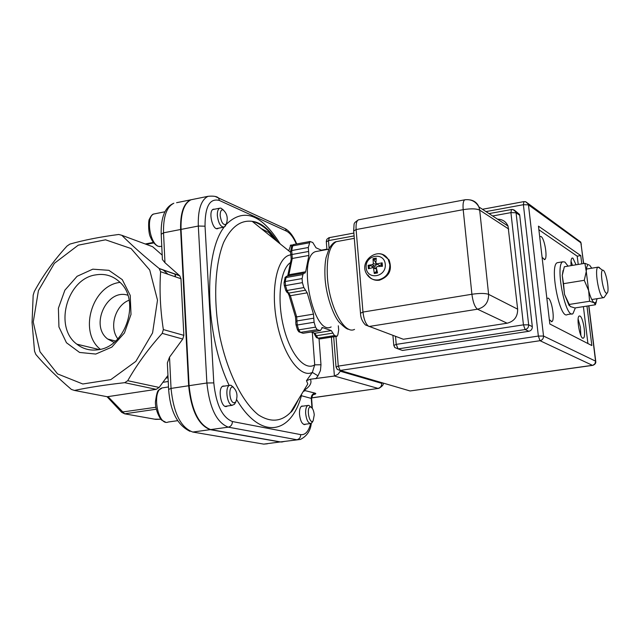<?xml version="1.0" encoding="UTF-8"?>
<svg xmlns="http://www.w3.org/2000/svg" width="640" height="640" viewBox="0 0 640 640"><rect width="100%" height="100%" fill="white"/><g stroke="black" fill="none" stroke-linecap="round" stroke-linejoin="round"><path stroke-width="0.96" d="M340.296 371.232L337.928 374.36L334.4 376.032L378.016 388.384C380.488 387.76 381.736 386.088 381.752 383.368L340.296 371.232L340.232 370.472M315.904 378.76L317.992 375.816L312.336 372.424L306.488 380.672L310.248 379.248L334.4 376.032L331.4 337.176M310.248 379.248L310.528 379.552C311.928 382.968 309.952 386.464 304.608 390.024L304.064 390.08M317.992 375.816L320.432 370.56L320.984 364.776L314.72 364.848L312.336 372.424C300.032 378.608 282.584 354.232 276.584 320.64C270.376 287.096 277.696 255.896 290.904 254.888M313.28 394.736C315.888 394.104 316.464 393.56 314.992 393.12L305.168 390.64L303.2 391.504M301.496 394.336L301.4 395.728L311.624 398.496M300.944 395.248L301.4 395.728C290.768 434.576 260.832 440.2 236.776 399.848M306.488 380.672L307.776 383.976L290.624 412.336C281.36 421.84 270.608 422.68 258.368 414.856C242.416 402.168 227.496 372.408 219.92 336.856C213.096 301.008 214.72 264.776 223.64 242.408C231.192 226.88 240.72 219.864 252.216 221.352C260.88 223.424 269.224 230.144 277.24 241.528M305.056 388.432L304.624 389.152M193.768 199.208L191.056 199.76C183.984 203.296 180.648 213.176 181.048 229.408L189.096 385.68C191.648 410.448 198.84 425.08 210.664 429.584L280.432 441.92L283.984 441.608M261.04 228.464L268.992 232.64L274.344 239.2M161.176 233.784C160.896 217.048 165.112 206.872 173.832 203.256C166.624 206.808 163.192 216.664 163.528 232.824L161.192 234.272L162.408 259.552L164.968 262.712L163.528 232.824L180.616 229.488C180.224 213.264 183.56 203.384 190.632 199.848L193.352 199.296M180.616 229.488L188.656 385.752L171.04 388.408L169.528 357.152L182.752 339.048L183.856 335.344L163.352 329.584L162.216 333.368C148.48 348.656 136.984 364.44 127.736 380.712L124.688 382.68C105.408 384.84 88.664 387.424 74.464 390.44L71.408 389.44C56.976 377.08 45.12 365.416 35.832 354.448L34.536 351.2L32.064 322.608L33.168 295.192L34.28 291.592C42.824 275.736 53.728 260.56 66.992 246.064L69.888 244.096C83.688 240.136 99.968 236.928 118.728 234.472L121.808 235.288C131.864 245.368 144.312 256.424 159.152 268.464L160.608 271.712C159.36 290.128 160.272 309.416 163.352 329.584M267.344 443.8L263.736 444.12L192.792 432.048L210.224 429.648C198.392 425.144 191.2 410.512 188.656 385.752M210.224 429.648L280.024 441.968L263.736 444.12L261.64 443.76M282.312 441.992L280.024 441.968M218.504 228.192L217.888 228.552C212.632 231.16 207.864 210.832 213.36 209.208L214.768 209.176M288.736 250.808L290.792 245.056L291.944 245.072M305.56 424.208L305.04 424.512C302.232 424.576 300.384 421.208 299.496 414.408C299.296 409.832 300.088 407.048 301.856 406.064L303.144 406.112M227.44 406L226.832 406.344C221.152 409.064 217.224 387.744 223.088 386.048L224.712 386.064M95.664 274.896C104.832 273.352 112.832 275.728 119.672 282.024C140.752 300.104 126.224 346.648 98.344 349.728C90.304 350.928 83.144 349.072 76.864 344.176C53.6 327.32 66.96 278.752 95.664 274.896M95.776 354.056L111.824 347.12L124.44 332.952L131.008 314.432L130.216 295.368L122.28 279.64L108.896 270.328L92.784 269.176L77.104 276.288L64.872 290.2L58.4 308.232L58.936 326.944L66.456 342.728L79.576 352.448L95.776 354.056M100.36 349.32C78.472 332.176 91.76 286.12 119.424 282.464L120.016 282.36M33.248 322.056L39.976 351.736L57.56 373.904L82.808 383.992L110.816 379.624L135.84 361.376L152.576 332.888L157.504 300.144L149.712 269.992L131.064 248.544L105.536 239.816L78.256 245.168L54.416 263.288L38.424 290.616L33.248 322.056M127.848 295.232C106.896 288.184 89.616 325.696 107.704 339.04L114.048 342.384M164.968 262.712L179.76 275.8L180.968 278.752L183.856 335.344M168.608 389.088L167.352 362.936L169.528 357.152M160.944 419.248L155.72 419.368L124.632 413.816L107.968 396.632M107.032 396.696L121.496 412.128L155.856 407.272M121.808 235.288L152.656 246.728L162.192 255.128M167.952 375.408L159.16 387.44L156.192 389.336L107.24 396.736L104.944 396.296M117.832 338.84C108.824 327.184 115.256 305.344 129.144 300.176M575.36 307.896L572.928 313.704C565.52 319.36 554.832 264.52 562.816 261.784L564.88 262.024L568.056 266.128M571.8 313.872L567.352 314.56C559.832 320.224 549.168 265.472 557.248 262.72L558.336 262.536M584.888 263.328L588.528 264.736C587.216 264.952 586.464 267.208 586.272 271.496L588.632 290.528C590.416 297.288 592.264 301.368 594.184 302.768L589.584 301.256L588.632 290.528L584.272 280.312L586.272 271.496L584.888 263.328L564.336 266.752L562.256 275.448L563.08 270.472M563.52 283.68L564.512 294.376L562.256 275.448L563.52 283.68L584.272 280.312M569.104 305.496L564.512 294.376L570.232 306.512L574.888 307.968L595.376 304.776L594.184 302.768L595.888 302.52L597.104 298.688M596.392 301.672L595.376 304.776M591.784 268.184L589.488 265.048M589.584 301.256L568.864 304.504M375.952 261.808L375.416 262.008L373.016 258.68L373.344 263.544L372.56 264.608L368.12 265.312L372.304 266.216L372.288 267.456M368.12 265.312L368.408 268.736L373.488 267.488L374.28 273.496L374.456 272.648L377.144 271.416M381.496 266.32L381.456 263.176L382.152 262.848L376.848 263.856L375.896 263.096L376.256 258.104L373.016 258.68M374.28 273.496L377.536 272.928L376.288 267.624L377.08 266.552L382.456 266.28L382.152 262.848M385.272 264.304C386.488 277.168 367.096 280.48 366.144 267.656C364.952 254.92 384.216 251.464 385.272 264.304M382.656 254.64L389.04 259.856C392.48 269.784 389.288 276.56 379.456 280.2C374.544 280.832 370.696 279.096 367.936 275.008M376.032 263.56L376.44 264.6L375.12 266.384L372.304 266.216M375.24 267.936L376.384 268.096M376.72 269.64L376.224 271.448M381.256 264.64L379.496 265.616L376.696 263.88M375.416 262.008L375.904 263.248M606.216 293.128C602.96 291.576 599.696 270.544 602.656 270.28C605.6 268.752 609.976 291.224 607.104 293.112L606.216 293.128M600.144 268.488L599.08 267.296L597.992 267.16C594.256 268.36 598.64 295.576 602.896 297.528L603.92 297.616L604.576 296.784M338.312 325.792L338.688 329.96L337.848 334.8L337.048 336.288L334.496 335.584L331.328 330.616L322.488 327.56L320.328 330.576L317.184 329.688L315.528 327.136L314.088 322.256L313.488 314.12L307.208 292.832L303.856 287.576L302.4 282.64L302.104 278.576L302.904 274.552L303.72 273.144L304.856 273.168L305.664 271.768L308.904 255.448L308.312 247.496L310.008 241.488L312.768 242.512L316.008 247.776L321.928 250.464M326.352 249.656L327.792 249.392M331.144 326.944C313.48 336.848 296.896 257.152 315.504 251.632L318.096 251.16M523.944 201.6L523.392 204.704L528.464 204.856L528.264 204.008L525.536 201.688M577.752 239.904L580.76 242.08L581.296 244.376M326.888 249.144L326.32 241.832L328.488 240.624L329.488 237.584M485.984 211.6L523.392 204.704L538.352 336.064L540.016 340.704C542.4 340.096 543.568 338.544 543.528 336.04L538.352 336.064L338.28 366.096L336.032 366.992L337.24 369.384L340.168 370.448L338.28 366.096L335.968 336.456M595.736 361.224L594.816 363.888L592.84 365.344C595.136 364.44 596.096 363.064 595.736 361.232L588.888 305.792M336.296 367.104L337.24 369.384M515.912 212.064L519.504 214.392L519.728 215.312L532.312 326.64C532.352 329.136 531.184 330.688 528.816 331.296L402.512 350.456L399.448 349.376M511.52 209.472L510.92 212.624L523.44 324.856L525.136 329.544C527.52 328.928 528.696 327.36 528.656 324.848L523.44 324.856L396.224 344.384L393.8 345.392L394.728 347.472L398.072 348.888L396.224 344.384L395.52 336.352M492.64 215.968L510.92 212.624L516.056 212.768L515.832 211.848L513.04 209.552M394 345.496L394.728 347.472M497.56 219.2C502.504 219.272 505.992 221.568 508.032 226.072L517.648 309.168C517.744 316.68 514.232 321.368 507.12 323.224L403.344 339.264L400.16 338.08M465.464 199.696L464.768 199.816C463.248 200.896 462.728 204.176 463.2 209.664C470.904 208.448 476.4 208.6 479.688 210.128L478.928 206.968C477.232 203 474.288 200.64 470.096 199.904M360.464 312.88L353.688 230.952L356.112 229.56L463.2 209.664L471.904 294.256C472.976 302.208 474.848 307.192 477.52 309.2C484.976 307.216 488.672 302.272 488.608 294.36C485.304 293.184 479.736 293.152 471.904 294.256L362.976 312.064L356.112 229.56C355.776 224.208 356.528 220.976 358.36 219.856L359.128 219.712M586.976 306.088L591.84 345.56L549.832 324L538.464 226.152L580.752 255.584L581.768 263.848M571.032 261.176L572.488 265.392M571.104 265.624C570.776 261.312 571.104 258.784 572.096 258.04L572.936 258.152L576.048 264.8M540.464 243.352L542.096 257.344M539.68 236.64L541.048 236.496C544.696 238.448 547.88 258.48 544.704 259.552L542.088 257.328M578.136 319.096L580.384 327.176L580.872 335.528M579.984 316.04C583.248 317.368 586.304 337.096 583.384 338.088C580.272 340.408 575.904 317.176 579.232 316L579.984 316.04M547.592 304.72L549.256 319.056M546.864 298.48L548.224 298.136C551.92 299.664 555.136 320.472 551.84 321.632L549.328 319.624M580.752 255.584L577.208 256.176L578.224 264.44M583.4 306.648L587.92 343.544M538.88 229.752L577.208 256.176M223.288 209.888L220.872 208.104L219.72 208.192C218 209.088 217.208 211.56 217.344 215.616C218.4 223.28 220.664 227.104 224.144 227.096L226.008 224.68M220.192 215.688C220.12 211.68 221.04 209.712 222.952 209.784C227.12 213.36 228.232 218.136 226.304 224.12C223.392 225.576 221.352 222.768 220.192 215.688M233.464 387.28L230.936 385.24L229.672 385.32C224.688 386.656 226.88 404.672 232.112 405.248L234.448 404.312L235.528 402.312M230.936 385.24L232.968 387.096C237.12 390.848 238.04 395.848 235.736 402.088L233.904 402.816C229.184 402.176 228.216 385.592 232.968 387.096M310.904 407.12L308.856 405.384L307.928 405.44C306.216 406.4 305.456 409.112 305.656 413.592C306.528 420.232 308.32 423.528 311.048 423.464L312.52 421.8M314.264 414.864L313.136 420.808C309.224 425.344 305.864 405.912 310.76 407.08C312.608 407.928 313.776 410.528 314.264 414.864M311.616 397.856L378.832 388.352C382.312 386.336 383.776 384.584 383.224 383.096M382.616 382.912L381.752 383.368M305.168 390.64L304.608 390.024M320.984 364.776L319.024 338.616M312.32 332.432L314.72 364.848C304.68 371.416 289.928 353.888 283.416 326.256C276.768 298.712 280.336 269.024 290.488 262.592M314.992 393.12C312.56 393.736 311.32 395.416 311.272 398.144L311.952 407.896M298.096 399.968L290.624 412.336C292.008 411.816 294.664 407.416 298.592 399.136M280.2 243.92C261.448 213.96 243.416 207.496 226.088 224.528M224.12 227.112C203.232 253.608 205.032 335.312 229.152 385.4M310.672 423.56C308.592 431.488 305.264 435.176 300.688 434.616L232.416 421.544C222.288 417.496 216.08 404.608 213.792 382.888L205.032 226.192C204.984 206.48 209.784 197.912 219.432 200.488L286.336 231.072C290.016 232.896 293.352 237.208 296.344 244.016M190.632 199.848L176.592 202.696M192.792 432.048C180.776 427.6 173.528 413.056 171.04 388.408L168.624 389.408C170.232 411.216 177.36 425.184 190 431.32M232.416 421.544C232.328 424.616 230.944 426.488 228.28 427.16L296.88 439.752C299.36 439.144 300.632 437.432 300.688 434.616M280.432 441.92L300.36 439.448C306.856 436.192 310.504 430.824 311.304 423.344M282.688 227.496L285.44 228.76L286.336 231.072M215.592 196.648L218.504 197.992L219.432 200.488M296.712 243.944C293.64 236.544 289.88 231.48 285.44 228.76L218.504 197.992C216.944 196.368 213.456 195.808 208.024 196.32C201.088 199.84 197.848 209.744 198.312 226.04L205.032 226.192M181.048 229.408L198.312 226.04L206.888 383L213.792 382.888M189.096 385.68L206.888 383C209.504 407.88 216.632 422.6 228.28 427.16L210.664 429.584M175.192 276.76L175.056 274.008M121.728 412.368L124.632 413.816L156.224 409.216M160.936 419.24L154.824 419.176M162.904 382.312L168.24 381.496M168.064 377.792L165.976 378.112M168.056 274.288L163.008 269.808M146.256 244.352L153.704 242.92M107.24 396.736L74.464 390.44M124.688 382.68L156.192 389.336M159.16 387.44L127.736 380.712M162.216 333.368L182.752 339.048M160.608 271.712L180.968 278.752M179.528 275.568L159.152 268.464M373.336 259.616L376.152 259.072M369.344 268.408L369.112 265.344M377.344 272.184L374.456 272.648M381.456 263.176L381.744 266.304M389.04 259.856L388.24 259.472C379.776 244.864 357.368 261.048 367.112 274.64C369.88 278.736 373.72 280.464 378.64 279.832C386.056 277.76 389.784 272.712 389.84 264.688L388.24 259.472C386.2 256.08 383.256 254.184 379.416 253.768M372.56 264.608L375.12 266.384M373.736 268.072L376.608 269.128M373.344 263.544L376.44 264.6M376.848 263.856L379.496 265.616M314.336 333.112L315.232 335.272M288.32 293.136L289.208 295.312M291.512 247.056L293.752 244.496M290.744 254.304L290.536 251.752L291.712 250.544L292.688 245.864L309.248 242.808M290.736 254.312L291.992 254.496L291.712 250.544L308.312 247.496M287.832 275.344L291.104 259.664L292.272 258.464L291.992 254.496L308.608 251.472M287.696 275.976L288.888 274.736L292.272 258.464L308.904 255.448M288.424 275.848L288.888 274.736L305.664 271.768M284.168 282.136L284.88 278.728L287.208 276.064M284.312 285.568L285.704 290.248L286.976 290.496L285.512 285.584L284.24 285.352L284.04 282.736L285.224 281.528L286.064 277.528L302.904 274.552M302.4 282.64L285.512 285.584L285.224 281.528L302.104 278.576M287.088 292.504L288.672 293.112L286.976 290.496L303.856 287.576M288.008 293.096L289.104 295.464L290.368 295.712L288.672 293.112L305.536 290.208M289.168 295.688L295.4 316.616L296.672 316.896L290.368 295.712L307.208 292.832M296.04 324.952L297.416 329.56L298.696 329.856L297.248 325L295.968 324.72L295.768 322.112L296.96 320.944L296.672 316.896L313.488 314.12M314.088 322.256L297.248 325L296.96 320.944L313.792 318.184M297.496 329.8L298.808 331.808L300.36 332.392L298.696 329.856L315.528 327.136M301.608 332.8L303.064 333.28L300.36 332.392L317.184 329.688M320.016 330.632L303.064 333.28L319.832 330.592M313.336 332.776L311.168 332.048M313.944 332.976L315.136 335.432L316.4 335.736L314.792 333.264L331.328 330.616M315.208 335.672L316.472 337.624L318 338.2L316.4 335.736L332.912 333.104M318.696 338.424L320.128 338.896L318 338.2L334.496 335.584M336.76 336.328L320.128 338.896L336.584 336.296M321.824 327.664L322.488 327.56M588.72 305.816L595.56 361.144L543.528 336.04L528.464 204.856L580.944 242.848L583.504 263.56M592.576 365.384L410.056 390.968L340.168 370.448L540.016 340.704L592.4 365.32L410.056 390.968L407.632 390.256M329.112 248.584L328.488 240.624L354.096 235.904M532.312 326.64L528.656 324.848L516.056 212.768L519.728 215.312M402.512 350.456L398.072 348.888L525.136 329.544L528.816 331.296M354.528 329.384C344.464 334.992 329.32 306.784 327.44 277.648C326.384 257.72 329.352 245.72 336.352 241.64L339.248 241.112M403.344 339.264L365.448 324.976C362.288 321.688 360.64 317.776 360.496 313.224L362.976 312.064C363.92 319.816 365.928 324.624 368.992 326.504L477.52 309.2L507.12 323.224M517.648 309.168L488.608 294.36L479.688 210.128L508.776 229.08M161.776 246.44L158.696 246.4C149.688 243.888 145.68 216.136 153.984 213.968L155.24 213.72M177.648 420.68L168.248 422.016C157.928 426.728 151.36 390.864 162.008 387.936L163.688 387.68M311.608 397.936L378.256 388.432M312.168 394.904L313.408 394.648C313.096 394.216 312.488 395.424 311.608 398.272L312.312 408.352M290.496 252.224L252.216 221.352C260.64 222.232 269.096 229.056 277.584 241.808M217.888 228.552L217.176 228.696M294.648 407.08L293.72 407.208M305.04 424.512L304.32 424.608M226.832 406.344L225.872 406.48M76.864 344.176L99.24 349.56M191.056 199.76L208.024 196.32M175.32 274.104L175.456 276.848M153.328 242.432L145.264 243.984M159.424 268.704L179.76 275.8M115.592 341.048L107.704 339.04M557.248 262.72L562.816 261.784M595.888 302.52L595.344 304.136M373.504 267.496L376.416 268.24M602.656 270.28L598.168 267.08M607.104 293.112L604.088 297.488M591.768 299.528L603.32 297.712M586.456 269.064L597.992 267.16M310.008 241.488L293.472 244.544C291.888 245.6 291.28 246.248 291.64 246.488M290.664 251.152L291.52 247.08M291.208 259.096L290.8 254.504M303.72 273.144L286.896 276.12C285.288 277.16 284.648 277.832 285 278.144M285.776 290.472L287.072 292.496M295.872 321.568L295.464 316.848M326.816 249.168L321.296 250.176M580.76 242.08L525.696 201.736L523.768 201.632L482.448 209.28M583.664 263.528L580.776 242.128M353.864 233.072L328.888 237.72L326.84 239.304L326.288 241.488M333.696 336.816L336.016 366.744M519.504 214.392L514.312 210.096L512.104 209.432L489.032 213.6M392.912 335.392L393.776 345.12M348.768 329.2C347.416 329.6 344.296 327.328 339.4 322.376C334.904 318.04 326.592 299.008 325.096 278.872C324.608 270.36 324.928 263.296 326.04 257.68L329.12 248.56C331.776 244.2 334.184 241.896 336.352 241.64L354.304 238.344M353.656 230.528C354.496 222.4 352.784 223.872 358.36 219.856L464.768 199.816C471.032 199 475.744 201.384 478.928 206.968L508.032 226.072M328.792 249.208L315.504 251.632M544.704 259.552L544.192 259.64M583.384 338.088L582.92 338.16M551.84 321.632L551.272 321.712M290.272 245.376L292.608 244.944M216.464 228.584L223.456 227.232M212.736 209.576L219.72 208.192M222.952 209.784L220.872 208.104M226.304 224.12L225.144 226.344M164.888 211.784L153.984 213.968C152.552 213.984 151.048 215.68 149.472 219.072C148.248 219.64 148.192 233.376 150.464 237.096C152.048 241.104 154.36 244.064 157.408 245.992L159.48 246.624M225.192 406.32L232.4 405.288M222.472 386.4L229.672 385.32M235.736 402.088L234.448 404.312M165.4 422.048L162.128 420.368C160.912 420.432 154.992 410.52 155.432 401.688C157.6 387.096 158.336 391.32 162.008 387.936L168.504 386.952M303.744 424.456L310.344 423.56M301.336 406.368L307.928 405.44M310.76 407.08L308.856 405.384M313.136 420.808L311.88 422.848"/></g></svg>
